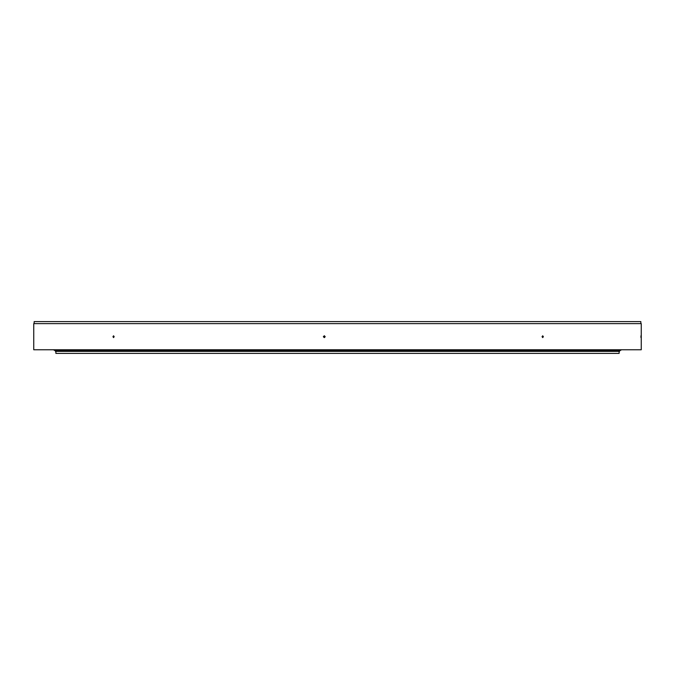 <?xml version="1.0" encoding="UTF-8"?>
<svg xmlns="http://www.w3.org/2000/svg" width="675" height="675" viewBox="0 0 675 675"><rect width="100%" height="100%" fill="white"/><g stroke="black" fill="none" stroke-linecap="round" stroke-linejoin="round"><path stroke-width="1.01" d="M55.882 351.38L55.882 353.388L619.118 353.388L619.118 351.38M619.574 350.477L619.574 351.38L55.426 351.38L55.426 350.477M542.708 335.787L542.042 336.698L542.708 337.601L543.375 336.698L542.708 335.787M640.963 335.787L640.963 337.601L640.963 335.787M113.552 335.787L112.944 336.698L113.552 337.601L114.168 336.698L113.552 335.787M324.557 335.846L323.933 336.698L324.557 337.542M324.253 335.787L323.35 336.698L324.253 337.601L325.156 336.698L324.253 335.787M34.155 323.62L34.155 321.612L640.845 321.612L640.845 323.62M33.75 323.62L641.25 323.62L641.25 349.768L33.75 349.768L33.75 323.62M53.494 349.768L54.624 350.477L620.376 350.477L621.506 349.768M325.148 336.833L323.941 336.833M325.148 336.555L323.941 336.555"/></g></svg>
